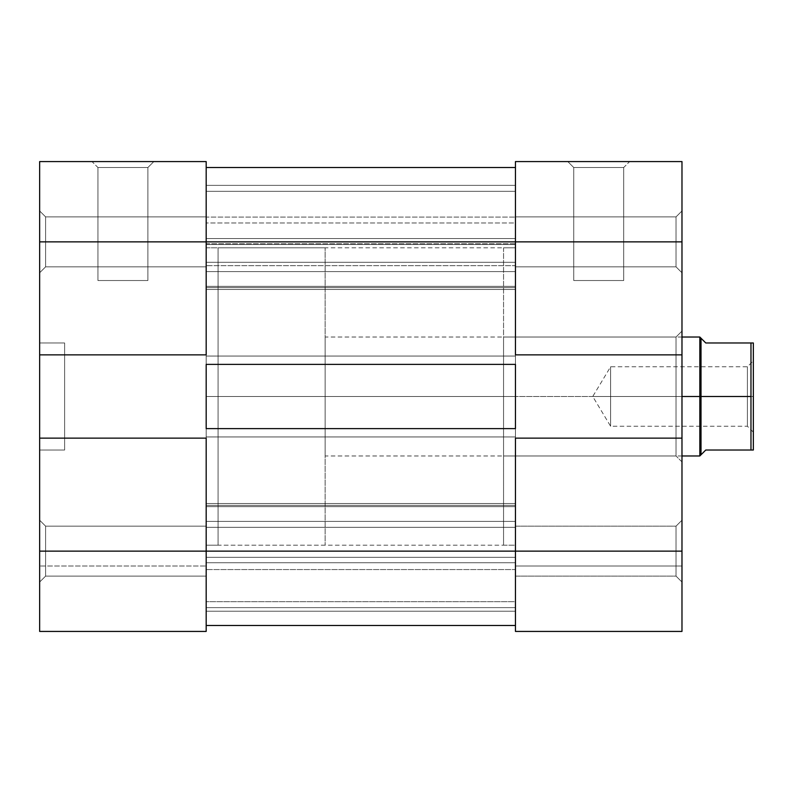 <?xml version="1.0" encoding="UTF-8"?>
<svg xmlns="http://www.w3.org/2000/svg" width="793" height="793" viewBox="0 0 793 793"><rect width="100%" height="100%" fill="white"/><g stroke="black" fill="none" stroke-linecap="round" stroke-linejoin="round"><path stroke-width="0.59" stroke-dasharray="3.96 2.97" d="M147.894 167.521L97.935 167.521L91.988 161.574L153.842 161.574L147.894 167.521L147.894 280.524L97.935 280.524L97.935 167.521L147.894 167.521L97.935 167.521L97.935 280.524L147.894 280.524L147.894 167.521L153.842 161.574L91.988 161.574L153.247 161.574L91.988 161.574L97.935 167.521L147.894 167.521M45.597 216.886L45.597 266.844L39.65 272.792L39.65 210.938L45.597 216.886L45.597 266.844L39.65 272.792L39.65 210.938L45.597 216.886L206.18 216.886L206.18 266.844L45.597 266.844L45.597 216.886L206.18 216.886L206.18 266.844L45.597 266.844L45.597 216.886L45.597 266.844L206.18 266.844L206.18 241.865L206.18 354.868L39.65 354.868L39.65 241.865L206.18 241.865L206.18 631.426L39.65 631.426L206.18 631.426L206.18 566.004L206.18 631.426L39.65 631.426L39.65 161.574L206.18 161.574L206.18 266.844L206.18 216.886L206.18 266.844L206.18 216.886L45.597 216.886L45.597 266.844L206.18 266.844L206.18 216.886L45.597 216.886L39.65 210.938L39.65 272.792L39.65 211.533L39.65 272.792L45.597 266.844L45.597 216.886L39.65 210.938L39.65 272.792L45.597 266.844L45.597 216.886M45.597 526.155L45.597 576.115L39.65 582.062L39.65 520.208L45.597 526.155L45.597 576.115L39.65 582.062L39.65 520.208L45.597 526.155L206.18 526.155L206.18 576.115L45.597 576.115L45.597 526.155L206.18 526.155L206.18 576.115L45.597 576.115L45.597 526.155L45.597 576.115L206.18 576.115L206.18 526.155L206.18 576.115L206.18 526.155L206.18 576.115L206.18 526.155L45.597 526.155L45.597 576.115L206.18 576.115L206.18 526.155L45.597 526.155L39.65 520.208L39.65 582.062L39.65 520.803L39.65 582.062L45.597 576.115L45.597 526.155L39.65 520.208L39.65 582.062L45.597 576.115L45.597 526.155M206.18 545.188L218.075 545.188L218.075 247.812L206.18 247.812L206.18 545.188L206.18 247.812L218.075 247.812L218.075 545.188L218.075 247.812L218.075 545.188L206.18 545.188L206.18 247.812L206.18 545.188L206.18 396.5L206.18 545.188L206.18 542.333L206.18 545.188L515.45 545.188L515.45 396.5L206.18 396.5L515.45 396.5L515.45 545.188L515.45 542.333L515.45 545.188L503.555 545.188L503.555 247.812L515.45 247.812L515.45 542.333L515.45 250.667L515.45 396.5L206.18 396.5L206.18 247.812L206.18 542.333L206.18 396.5L515.45 396.5L515.45 247.812L515.45 545.188L515.45 247.812L515.45 545.188L515.45 247.812L503.555 247.812L503.555 545.188L515.45 545.188M64.63 342.972L64.63 450.027L39.65 450.027L39.65 342.972L64.63 342.972L39.65 342.972L39.65 450.027L64.63 450.027L64.63 342.972M64.63 450.027L64.63 344.003L64.63 450.027M39.65 631.426L39.65 566.004L39.65 631.426L206.18 631.426L39.65 631.426L39.65 438.132L206.18 438.132L206.18 551.135L39.65 551.135L206.18 551.135L206.18 631.426L206.18 566.004L206.18 631.426L39.65 631.426L39.65 566.004L206.18 566.004L39.65 566.004L206.18 566.004L39.65 566.004L39.65 631.426M39.65 342.972L39.65 450.027L39.65 342.972M39.65 161.574L206.18 161.574L206.18 241.865L39.65 241.865L39.65 161.574M147.894 280.524L97.935 280.524L147.894 280.524M39.65 438.132L206.18 438.132L39.65 438.132L206.18 438.132L206.18 354.868L39.65 354.868L206.18 354.868L39.65 354.868L206.18 354.868L39.65 354.868L39.65 438.132L206.18 438.132L39.65 438.132M206.18 625.479L515.45 625.479L206.18 625.479L206.18 428.616L515.45 428.616L515.45 551.135L206.18 551.135L515.45 551.135L515.45 625.479L206.18 625.479L515.45 625.479L515.45 428.616L515.45 551.135L515.45 428.616L515.45 436.943L515.45 428.616L206.18 428.616L206.18 625.479L206.18 428.616L206.18 625.479L206.18 611.205L206.18 625.479L515.45 625.479L515.45 551.135L515.45 625.479L515.45 569.572L515.45 625.479L515.45 611.205L206.18 611.205L206.18 569.572L206.18 625.479L206.18 611.205L515.45 611.205L206.18 611.205L515.45 611.205L515.45 569.572L206.18 569.572L206.18 611.205L206.18 569.572L515.45 569.572L206.18 569.572L515.45 569.572L515.45 611.205L206.18 611.205L515.45 611.205L206.18 611.205L515.45 611.205L515.45 625.479L206.18 625.479M515.45 364.384L515.45 241.865L206.18 241.865L206.18 364.384L206.18 167.521L515.45 167.521L515.45 364.384L206.18 364.384L206.18 241.865L515.45 241.865L515.45 167.521L206.18 167.521L206.18 436.943L206.18 428.616L206.18 436.943L206.18 428.616L515.45 428.616L206.18 428.616L515.45 428.616L515.45 436.943L206.18 436.943L515.45 436.943L206.18 436.943L515.45 436.943L515.45 428.616L206.18 428.616L206.18 436.943L515.45 436.943L206.18 436.943L515.45 436.943L206.18 436.943L206.18 356.057L206.18 364.384L515.45 364.384L515.45 167.521L515.45 436.943L515.45 356.057L206.18 356.057L515.45 356.057L206.18 356.057L515.45 356.057L515.45 364.384L206.18 364.384L206.18 356.057L515.45 356.057L206.18 356.057L515.45 356.057L206.18 356.057L206.18 364.384L515.45 364.384L515.45 356.057L515.45 364.384L206.18 364.384L515.45 364.384M206.18 243.729L206.18 185.364L206.18 244.502L206.18 243.729L515.45 243.729L515.45 244.502L515.45 185.364L515.45 244.502L515.45 238.554L206.18 238.554L206.18 244.502L206.18 243.729L515.45 243.729L515.45 222.972L206.18 222.972L206.18 191.311L206.18 289.395L206.18 185.364L206.18 289.395L206.18 185.364L206.18 271.602L515.45 271.602L515.45 185.364L515.45 289.395L515.45 185.364L515.45 287.581L206.18 287.581L206.18 289.445L206.18 286.342L515.45 286.342L515.45 289.445L515.45 287.581L206.18 287.581L206.18 271.602L515.45 271.602L206.18 271.602L515.45 271.602L515.45 265.655L206.18 265.655L515.45 265.655L515.45 241.865L206.18 241.865L515.45 241.865L515.45 185.364L206.18 185.364L515.45 185.364L206.18 185.364L515.45 185.364L515.45 191.311L206.18 191.311L515.45 191.311L515.45 262.285L206.18 262.285L206.18 191.311L206.18 286.342L515.45 286.342L515.45 262.285L206.18 262.285L515.45 262.285L515.45 286.342L206.18 286.342L206.18 289.445L206.18 287.581L515.45 287.581L515.45 271.602L206.18 271.602L206.18 185.364L515.45 185.364L515.45 241.865L206.18 241.865L515.45 241.865L515.45 265.655L206.18 265.655L515.45 265.655L515.45 271.602L206.18 271.602L515.45 271.602L206.18 271.602L206.18 287.581L515.45 287.581L515.45 289.445L515.45 286.342L206.18 286.342L206.18 262.285L515.45 262.285L515.45 191.311L206.18 191.311L515.45 191.311L515.45 185.364L206.18 185.364L206.18 238.554L515.45 238.554L515.45 191.311L206.18 191.311L515.45 191.311L515.45 185.364L206.18 185.364L515.45 185.364L206.18 185.364L206.18 191.311L206.18 185.364L515.45 185.364L206.18 185.364L515.45 185.364L515.45 191.311L206.18 191.311L515.45 191.311L515.45 217.084L206.18 217.084L515.45 217.084L515.45 222.972L206.18 222.972L206.18 244.502L206.18 238.554L515.45 238.554L515.45 244.502L515.45 243.729L206.18 243.729L206.18 222.972L515.45 222.972L515.45 243.729L206.18 243.729M206.18 607.636L206.18 503.605L206.18 607.636L206.18 503.605L206.18 607.636L515.45 607.636L515.45 503.605L515.45 607.636L515.45 503.605L515.45 607.636L515.45 551.135L206.18 551.135L206.18 607.636L206.18 557.301L515.45 557.301L515.45 506.658L206.18 506.658L206.18 503.555L206.18 505.419L515.45 505.419L515.45 521.398L206.18 521.398L206.18 551.135L515.45 551.135L515.45 527.345L206.18 527.345L515.45 527.345L515.45 521.398L206.18 521.398L515.45 521.398L206.18 521.398L206.18 505.419L515.45 505.419L515.45 503.555L515.45 506.658L206.18 506.658L206.18 557.301L515.45 557.301L515.45 562.752L206.18 562.752L515.45 562.752L515.45 601.689L206.18 601.689L515.45 601.689L515.45 607.636L206.18 607.636L515.45 607.636L206.18 607.636L206.18 551.135L515.45 551.135L515.45 607.636L206.18 607.636L515.45 607.636L206.18 607.636L515.45 607.636L515.45 601.689L206.18 601.689L206.18 607.636M206.18 396.5L206.18 247.812L206.18 396.5M515.45 562.752L206.18 562.752L206.18 601.689L515.45 601.689L515.45 557.301L206.18 557.301L206.18 562.752L515.45 562.752M206.18 506.658L515.45 506.658L515.45 557.301L206.18 557.301L206.18 506.658L515.45 506.658L515.45 503.555L515.45 505.419L206.18 505.419L206.18 503.555L206.18 506.658M206.18 521.398L515.45 521.398L515.45 505.419L206.18 505.419L206.18 521.398L515.45 521.398L206.18 521.398L515.45 521.398L515.45 527.345L206.18 527.345L206.18 521.398M515.45 551.135L206.18 551.135L206.18 527.345L515.45 527.345L515.45 551.135L681.98 551.135L681.98 438.132L515.45 438.132L515.45 161.574L681.98 161.574L681.98 631.426L681.98 566.004L681.98 631.426L515.45 631.426L681.98 631.426L515.45 631.426L515.45 526.155L515.45 576.115L676.033 576.115L681.98 582.062L681.98 520.208L676.033 526.155L676.033 576.115L681.98 582.062L681.98 520.208L676.033 526.155L676.033 576.115L676.033 526.155L515.45 526.155L515.45 576.115L676.033 576.115L676.033 526.155L515.45 526.155L515.45 560.691L515.45 551.135L681.98 551.135L681.98 520.208L681.98 631.426L681.98 566.004L515.45 566.004L515.45 631.426L515.45 566.004L515.45 631.426L681.98 631.426L515.45 631.426L515.45 551.135M515.45 222.972L515.45 217.084L206.18 217.084L206.18 222.972L515.45 222.972M515.45 191.311L206.18 191.311L206.18 217.084L515.45 217.084L515.45 185.364L206.18 185.364L206.18 191.311L515.45 191.311L206.18 191.311L206.18 185.364L515.45 185.364L206.18 185.364L515.45 185.364L515.45 238.554L206.18 238.554L206.18 191.311L515.45 191.311M676.033 216.886L676.033 266.844L681.98 272.792L681.98 210.938L676.033 216.886L676.033 266.844L681.98 272.792L681.98 210.938L676.033 216.886L515.45 216.886L515.45 266.844L676.033 266.844L676.033 216.886L515.45 216.886L515.45 266.844L676.033 266.844L676.033 216.886L676.033 266.844L515.45 266.844L515.45 216.886L515.45 266.844L515.45 216.886L515.45 266.844L515.45 216.886L676.033 216.886L676.033 266.844L515.45 266.844L515.45 216.886L676.033 216.886L681.98 210.938L681.98 272.792L681.98 211.533L681.98 272.792L676.033 266.844L676.033 216.886L681.98 210.938L681.98 272.792L676.033 266.844L676.033 216.886M676.033 337.025L676.033 455.975L681.98 461.922L681.98 331.077L676.033 337.025L503.555 337.025L503.555 455.975L676.033 455.975L676.033 337.025L676.033 455.975L503.555 455.975L503.555 396.5L503.555 545.188L503.555 337.025L503.555 455.975L503.555 337.025L676.033 337.025L681.98 331.077L681.98 461.922L681.98 332.336L681.98 461.922L676.033 455.975L676.033 337.025M573.735 167.521L623.695 167.521L629.642 161.574L567.788 161.574L573.735 167.521L573.735 280.524L623.695 280.524L623.695 167.521L573.735 167.521L623.695 167.521L623.695 280.524L573.735 280.524L573.735 167.521L567.788 161.574L629.642 161.574L568.383 161.574L629.642 161.574L623.695 167.521L573.735 167.521M515.45 354.868L515.45 438.132L681.98 438.132L515.45 438.132L681.98 438.132L681.98 241.865L515.45 241.865L515.45 354.868L681.98 354.868L515.45 354.868L515.45 438.132L515.45 354.868L681.98 354.868L515.45 354.868M515.45 576.115L515.45 526.155L676.033 526.155L676.033 576.115L515.45 576.115L515.45 526.155L676.033 526.155L676.033 576.115L515.45 576.115M503.555 247.812L503.555 367.496L503.555 247.812M681.98 582.062L681.98 557.172L681.98 582.062L676.033 576.115L676.033 526.155L681.98 520.208L681.98 582.062L676.033 576.115L676.033 526.155L681.98 520.208L681.98 582.062M681.98 241.865L515.45 241.865L515.45 161.574L681.98 161.574L681.98 241.865M573.735 280.524L623.695 280.524L573.735 280.524M681.98 438.132L515.45 438.132L681.98 438.132M515.45 631.426L681.98 631.426L681.98 566.004L515.45 566.004L681.98 566.004L515.45 566.004L515.45 631.426M750.971 342.972L753.35 342.972L753.35 396.5L750.971 396.5L750.971 342.972L753.35 342.972L753.35 396.5L747.402 396.5L747.402 366.762L747.402 396.5L753.35 396.5L753.35 360.815L753.35 450.027L705.77 450.027L701.012 454.786L701.012 396.5L701.012 454.786L705.77 450.027L750.971 450.027L750.971 396.5L750.971 450.027L753.35 450.027L753.35 360.815L753.35 396.5L610.61 396.5L610.61 366.762L610.61 396.5L747.402 396.5L747.402 366.762L747.402 396.5L592.738 396.5L610.61 396.5L610.61 366.762L610.61 396.5L610.61 366.762L610.61 396.5L592.738 396.5L610.61 396.5L610.61 426.238L610.61 396.5L610.61 426.238L610.61 396.5L747.402 396.5L747.402 426.238L747.402 396.5L753.35 396.5L753.35 432.185L753.35 396.5L750.971 396.5L750.971 342.972L705.77 342.972L750.971 342.972M701.012 338.214L701.012 396.5L325.13 396.5L325.13 337.025L325.13 425.504L325.13 367.496L325.13 396.5L218.075 396.5L218.075 247.812L218.075 545.188L218.075 396.5L325.13 396.5L325.13 247.812L325.13 396.5L218.075 396.5L325.13 396.5L325.13 545.188L325.13 396.5L325.13 455.975L325.13 396.5L699.822 396.5L699.822 455.975L699.822 396.5L701.012 396.5L701.012 338.214L705.77 342.972L702.211 339.414M610.61 396.5L610.61 426.238L610.61 396.5M747.402 396.5L747.402 426.238L747.402 396.5M699.822 396.5L699.822 337.025L699.822 396.5M218.075 425.504L218.075 545.188L218.075 425.504M325.13 367.496L325.13 247.812L325.13 367.496M325.13 425.504L325.13 545.188L325.13 425.504M325.13 408.108L325.13 455.975L325.13 408.108M206.18 247.812L515.45 247.812M515.45 289.445L206.18 289.445L515.45 289.445M515.45 503.555L206.18 503.555L515.45 503.555M515.45 244.502L206.18 244.502L515.45 244.502M681.98 455.975L325.13 455.975M325.13 545.188L218.075 545.188M753.35 432.185L747.402 426.238L610.61 426.238L592.738 396.5L610.61 366.762L747.402 366.762L753.35 360.815M325.13 247.812L218.075 247.812M681.98 337.025L325.13 337.025"/><path stroke-width="1.19" d="M206.18 551.135L39.65 551.135L39.65 438.132L206.18 438.132L206.18 551.135L206.18 438.132L39.65 438.132L39.65 631.426L206.18 631.426L206.18 551.135L39.65 551.135L39.65 631.426L206.18 631.426L206.18 551.135L515.45 551.135L206.18 551.135M206.18 161.574L39.65 161.574L39.65 438.132L39.65 241.865L206.18 241.865L206.18 161.574L39.65 161.574L39.65 241.865L206.18 241.865L206.18 354.868L206.18 161.574M206.18 354.868L39.65 354.868L206.18 354.868M515.45 625.479L206.18 625.479L515.45 625.479M206.18 364.384L515.45 364.384L515.45 428.616L206.18 428.616L206.18 364.384L515.45 364.384L515.45 428.616L206.18 428.616L206.18 364.384M515.45 241.865L206.18 241.865L515.45 241.865L515.45 354.868L681.98 354.868L681.98 241.865L515.45 241.865L515.45 354.868L681.98 354.868L681.98 161.574L515.45 161.574L515.45 241.865L681.98 241.865L681.98 161.574L515.45 161.574L515.45 241.865M515.45 167.521L206.18 167.521L515.45 167.521M681.98 631.426L515.45 631.426L681.98 631.426L681.98 354.868L681.98 438.132L515.45 438.132L515.45 631.426L515.45 551.135L681.98 551.135L681.98 438.132L515.45 438.132L515.45 551.135L681.98 551.135L681.98 631.426M699.822 396.5L681.98 396.5L699.822 396.5L699.822 455.975L699.822 396.5L701.012 396.5L699.822 396.5L699.822 337.025L699.822 396.5M681.98 337.025L699.822 337.025L701.012 338.214L701.012 396.5L750.971 396.5L750.971 342.972L753.35 342.972L753.35 450.027L750.971 450.027L750.971 396.5L750.971 450.027L705.77 450.027L701.012 454.786L701.012 396.5L750.971 396.5L750.971 342.972L705.77 342.972L701.012 338.214L701.012 454.786L705.77 450.027L753.35 450.027L753.35 342.972L705.77 342.972L702.211 339.414M701.012 454.786L699.822 455.975L681.98 455.975"/></g></svg>
